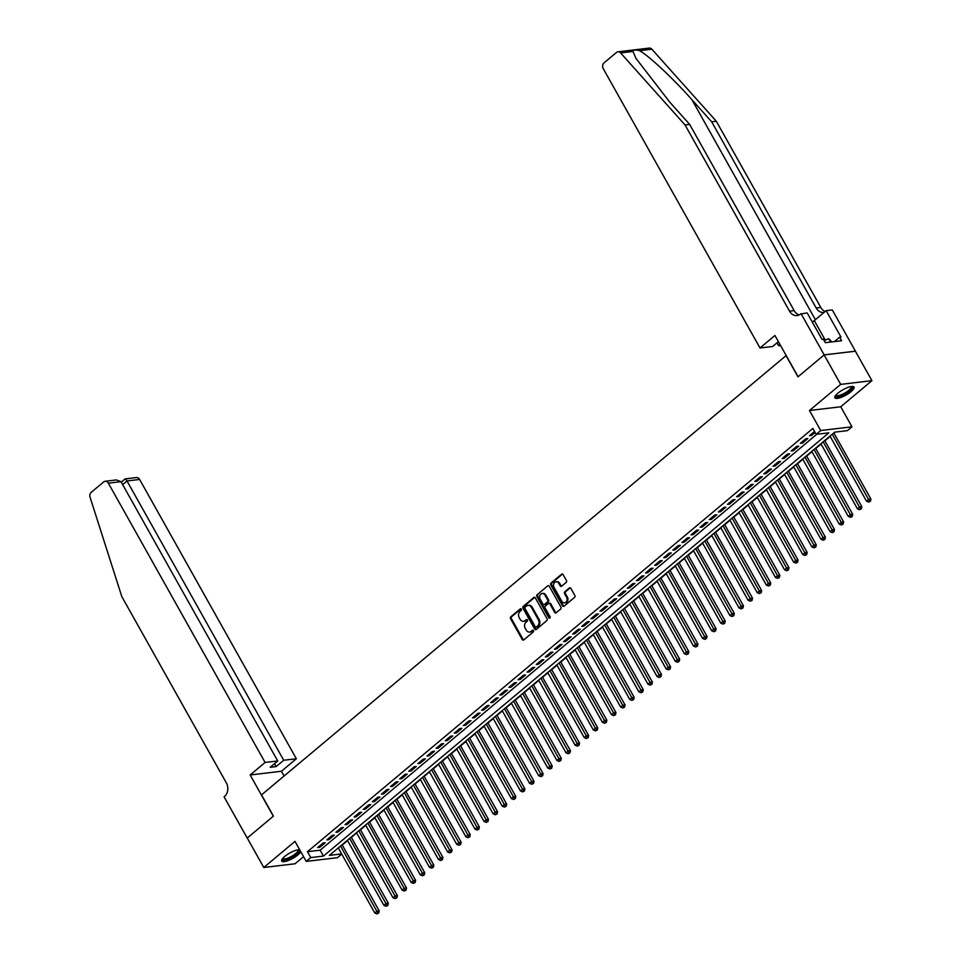 <?xml version="1.0" encoding="UTF-8"?>
<svg xmlns="http://www.w3.org/2000/svg" width="962" height="962" viewBox="0 0 962 962"><rect width="100%" height="100%" fill="white"/><g stroke="black" fill="none" stroke-linecap="round" stroke-linejoin="round"><path stroke-width="1.44" d="M521.368 609.114A0.962 0.77 -96.8 0 0 520.298 608.826L510.798 616.786A1.383 1.094 -96.8 0 0 510.545 618.686L522.234 639.502A1.383 1.094 -96.8 0 0 523.773 639.91L533.273 631.962A0.962 0.77 -96.8 0 0 532.371 630.338L531.132 631.373A4.425 3.523 -96.8 0 1 529.581 632.058A4.425 3.523 -96.8 0 1 526.202 630.062L525.228 628.33A4.425 3.523 -96.8 0 1 526.01 622.234L527.236 621.199A0.962 0.77 -96.8 0 0 526.334 619.588L525.096 620.61A4.425 3.523 -96.8 0 1 523.544 621.296A4.425 3.523 -96.8 0 1 520.165 619.312L519.191 617.568A4.425 3.523 -96.8 0 1 519.973 611.471L521.2 610.449A0.962 0.77 -96.8 0 0 521.368 609.114M837.866 393.217A10.979 3.066 150.7 0 0 834.884 397.811A10.979 3.066 150.7 0 0 841.281 397.318A10.979 3.066 150.7 0 0 851.045 391.654A10.979 3.066 150.7 0 0 854.028 387.061A10.979 3.066 150.7 0 0 847.63 387.554A10.979 3.066 150.7 0 0 837.866 393.217M299.687 849.747A10.979 3.066 150.7 0 0 284.668 856.505A10.979 3.066 150.7 0 0 281.686 861.086A10.979 3.066 150.7 0 0 288.083 860.605A10.979 3.066 150.7 0 0 297.847 854.929A10.979 3.066 150.7 0 0 300.745 851.635M566.185 582.383A1.383 1.094 -96.8 0 0 566.426 580.471L563.155 574.639A1.383 1.094 -96.8 0 0 561.604 574.23L551.058 583.056A1.383 1.094 -96.8 0 0 550.817 584.968L562.505 605.783A1.383 1.094 -96.8 0 0 564.045 606.192L574.591 597.354A1.383 1.094 -96.8 0 0 574.831 595.454L570.875 588.395A1.383 1.094 -96.8 0 0 569.336 587.986L564.814 591.774A1.383 1.094 -96.8 0 0 564.574 593.674L566.534 597.174A3.692 2.946 -96.8 0 1 564.586 602.849A3.692 2.946 -96.8 0 1 561.76 601.178L554.064 587.469A3.692 2.946 -96.8 0 1 556.024 581.806A3.692 2.946 -96.8 0 1 558.85 583.465L560.125 585.75A1.383 1.094 -96.8 0 0 561.676 586.159L566.185 582.383M824.133 354.918L855.386 351.202L871.921 380.663L840.668 384.379L824.133 354.918L797.955 376.839L786.05 355.627L261.532 794.889L273.436 816.101L247.258 838.034L263.792 867.496L294.985 841.365L306.229 861.399L310.774 857.587L307.467 851.695L812.854 428.451L816.161 434.343L820.718 430.531L851.983 426.815L847.426 430.627L834.751 432.13L329.365 855.386L341.642 853.919M840.668 384.379L809.475 410.497L820.718 430.531M535.353 597.919A1.383 1.094 -96.8 0 0 533.814 597.51L523.268 606.337A1.383 1.094 -96.8 0 0 523.015 608.249L534.704 629.064A1.383 1.094 -96.8 0 0 536.243 629.473L546.789 620.634A1.383 1.094 -96.8 0 0 547.041 618.734L535.353 597.919M537.169 594.696L547.715 585.87A1.383 1.094 -96.8 0 1 549.254 586.279L560.942 607.094A1.383 1.094 -96.8 0 1 560.69 608.994L556.18 612.782A1.383 1.094 -96.8 0 1 554.641 612.373L549.903 603.932A1.383 1.094 -96.8 0 0 548.352 603.523L545.358 606.024A1.383 1.094 -96.8 0 0 545.117 607.936L550.048 616.726A0.962 0.77 -96.8 0 1 548.797 617.772L536.916 596.608A1.383 1.094 -96.8 0 1 537.169 594.696L547.715 585.87M263.792 867.496L295.057 863.78L303.559 856.649M323.16 842.965L317.688 847.534L319.805 847.294L325.264 842.712L323.16 842.965M332.263 835.341L326.803 839.91L328.908 839.658L334.379 835.088L332.263 835.341M341.366 827.717L335.906 832.286L338.023 832.034L343.482 827.464L341.366 827.717M350.481 820.081L345.009 824.662L347.126 824.41L352.585 819.828L350.481 820.081M359.584 812.457L354.112 817.039L356.229 816.786L361.688 812.205L359.584 812.457M368.687 804.833L363.227 809.403L365.332 809.162L370.803 804.581L368.687 804.833M377.789 797.209L372.33 801.779L374.446 801.526L379.906 796.957L377.789 797.209M386.904 789.586L381.433 794.155L383.549 793.903L389.009 789.333L386.904 789.586M396.007 781.95L390.536 786.531L392.652 786.279L398.124 781.709L396.007 781.95M405.11 774.326L399.651 778.907L401.755 778.655L407.227 774.073L405.11 774.326M414.213 766.702L408.754 771.283L410.87 771.031L416.33 766.449L414.213 766.702M423.328 759.078L417.857 763.648L419.973 763.395L425.432 758.826L423.328 759.078M432.431 751.454L426.972 756.024L429.076 755.771L434.547 751.202L432.431 751.454M441.534 743.818L436.075 748.4L438.179 748.147L443.65 743.578L441.534 743.818M450.637 736.195L445.178 740.776L447.294 740.524L452.753 735.942L450.637 736.195M459.752 728.571L454.28 733.152L456.397 732.9L461.856 728.318L459.752 728.571M468.855 720.947L463.395 725.516L465.5 725.276L470.971 720.694L468.855 720.947M477.958 713.323L472.498 717.892L474.615 717.64L480.074 713.07L477.958 713.323M487.061 705.699L481.601 710.269L483.718 710.016L489.177 705.447L487.061 705.699M496.176 698.063L490.704 702.645L492.821 702.392L498.28 697.811L496.176 698.063M505.278 690.439L499.819 695.021L501.923 694.768L507.395 690.187L505.278 690.439M514.381 682.816L508.922 687.397L511.038 687.145L516.498 682.563L514.381 682.816M523.496 675.192L518.025 679.761L520.141 679.509L525.601 674.939L523.496 675.192M532.599 667.568L527.128 672.137L529.244 671.885L534.704 667.315L532.599 667.568M541.702 659.932L536.243 664.514L538.347 664.261L543.819 659.692L541.702 659.932M550.805 652.308L545.346 656.89L547.462 656.637L552.922 652.056L550.805 652.308M559.92 644.684L554.449 649.266L556.565 649.013L562.024 644.432L559.92 644.684M569.023 637.06L563.552 641.63L565.668 641.389L571.127 636.808L569.023 637.06M578.126 629.437L572.667 634.006L574.771 633.754L580.242 629.184L578.126 629.437M587.229 621.813L581.769 626.382L583.886 626.13L589.345 621.56L587.229 621.813M596.344 614.177L590.872 618.758L592.989 618.506L598.448 613.924L596.344 614.177M605.447 606.553L599.987 611.135L602.092 610.882L607.563 606.3L605.447 606.553M614.55 598.929L609.09 603.499L611.195 603.258L616.666 598.677L614.55 598.929M623.653 591.305L618.193 595.875L620.31 595.622L625.769 591.053L623.653 591.305M632.768 583.681L627.296 588.251L629.413 587.998L634.872 583.429L632.768 583.681M641.87 576.046L636.411 580.627L638.515 580.375L643.987 575.805L641.87 576.046M650.973 568.422L645.514 573.003L647.63 572.751L653.09 568.169L650.973 568.422M660.076 560.798L654.617 565.379L656.733 565.127L662.193 560.545L660.076 560.798M669.191 553.174L663.72 557.744L665.836 557.491L671.296 552.922L669.191 553.174M678.294 545.55L672.835 550.12L674.939 549.867L680.411 545.298L678.294 545.55M687.397 537.914L681.938 542.496L684.054 542.243L689.513 537.674L687.397 537.914M696.512 530.29L691.041 534.872L693.157 534.619L698.616 530.038L696.512 530.29M705.615 522.667L700.144 527.248L702.26 526.996L707.719 522.414L705.615 522.667M714.718 515.043L709.259 519.612L711.363 519.372L716.834 514.79L714.718 515.043M723.821 507.419L718.361 511.988L720.478 511.736L725.937 507.166L723.821 507.419M732.936 499.795L727.464 504.365L729.581 504.112L735.04 499.543L732.936 499.795M742.039 492.159L736.567 496.741L738.684 496.488L744.143 491.919L742.039 492.159M751.142 484.535L745.682 489.117L747.787 488.864L753.258 484.283L751.142 484.535M760.245 476.911L754.785 481.493L756.902 481.24L762.361 476.659L760.245 476.911M769.359 469.288L763.888 473.857L766.005 473.605L771.464 469.035L769.359 469.288M778.462 461.664L773.003 466.233L775.107 465.981L780.579 461.411L778.462 461.664M787.565 454.028L782.106 458.609L784.21 458.357L789.682 453.787L787.565 454.028M796.668 446.404L791.209 450.986L793.325 450.733L798.785 446.152L796.668 446.404M805.783 438.78L800.312 443.362L802.428 443.109L807.888 438.528L805.783 438.78M307.467 851.695L320.142 850.192L816.786 434.271M814.537 431.445L809.427 435.726L811.531 435.485L815.115 432.479M342.256 845.033L347.547 840.596M351.358 837.409L356.661 832.972M360.461 829.785L365.764 825.348M369.576 822.149L374.867 817.724M378.679 814.525L383.97 810.088M387.782 806.902L393.085 802.464M396.885 799.278L402.188 794.84M406 791.654L411.291 787.217M415.103 784.018L420.394 779.593M424.206 776.394L429.509 771.957M433.309 768.77L438.612 764.333M442.424 761.146L447.715 756.709M451.527 753.523L456.818 749.085M460.63 745.899L465.933 741.462M469.733 738.263L475.036 733.826M478.848 730.639L484.139 726.202M487.95 723.015L493.241 718.578M497.053 715.391L502.356 710.954M506.168 707.767L511.459 703.33M515.271 700.132L520.562 695.706M524.374 692.508L529.677 688.071M533.477 684.884L538.78 680.447M542.592 677.26L547.883 672.823M551.695 669.636L556.986 665.199M560.798 662.012L566.101 657.575M569.901 654.376L575.204 649.939M579.016 646.753L584.307 642.315M588.119 639.129L593.41 634.692M597.222 631.505L602.525 627.068M606.325 623.881L611.628 619.444M615.439 616.245L620.731 611.82M624.542 608.621L629.833 604.184M633.645 600.997L638.948 596.56M642.748 593.374L648.051 588.936M651.863 585.75L657.154 581.313M660.966 578.126L666.257 573.689M670.069 570.49L675.372 566.053M679.184 562.866L684.475 558.429M688.287 555.242L693.578 550.805M697.39 547.618L702.693 543.181M706.493 539.995L711.796 535.557M715.608 532.359L720.899 527.934M724.711 524.735L730.002 520.298M733.814 517.111L739.117 512.674M742.917 509.487L748.22 505.05M752.031 501.863L757.322 497.426M761.134 494.227L766.425 489.802M770.237 486.604L775.54 482.166M779.34 478.98L784.643 474.543M788.455 471.356L793.746 466.919M797.558 463.732L802.849 459.295M806.661 456.108L811.964 451.671M815.764 448.472L821.067 444.035M824.879 440.849L830.17 436.411M833.982 433.225L835.377 432.058M809.475 410.497L840.74 406.782L871.921 380.663M840.74 406.782L851.983 426.815M341.75 854.112L337.482 857.683L306.229 861.399M310.774 857.587L323.448 856.084L828.835 432.84L816.161 434.343M320.142 850.192L323.448 856.084M319.805 847.294L319.228 846.259M328.908 839.658L328.331 838.623M338.023 832.034L337.434 831M347.126 824.41L346.548 823.376M356.229 816.786L355.651 815.752M365.332 809.162L364.754 808.128M374.446 801.526L373.857 800.504M383.549 793.903L382.972 792.868M392.652 786.279L392.075 785.245M401.755 778.655L401.178 777.621M410.87 771.031L410.281 769.997M419.973 763.395L419.396 762.373M429.076 755.771L428.499 754.737M438.179 748.147L437.602 747.113M447.294 740.524L446.717 739.489M456.397 732.9L455.82 731.866M465.5 725.276L464.923 724.242M474.615 717.64L474.025 716.618M483.718 710.016L483.14 708.982M492.821 702.392L492.243 701.358M501.923 694.768L501.346 693.734M511.038 687.145L510.449 686.11M520.141 679.509L519.564 678.487M529.244 671.885L528.667 670.851M538.347 664.261L537.77 663.227M547.462 656.637L546.873 655.603M556.565 649.013L555.988 647.979M565.668 641.389L565.091 640.355M574.771 633.754L574.194 632.719M583.886 626.13L583.297 625.096M592.989 618.506L592.412 617.472M602.092 610.882L601.515 609.848M611.195 603.258L610.617 602.224M620.31 595.622L619.732 594.6M629.413 587.998L628.835 586.964M638.515 580.375L637.938 579.34M647.63 572.751L647.041 571.717M656.733 565.127L656.156 564.093M665.836 557.491L665.259 556.469M674.939 549.867L674.362 548.833M684.054 542.243L683.465 541.209M693.157 534.619L692.58 533.585M702.26 526.996L701.683 525.961M711.363 519.372L710.786 518.338M720.478 511.736L719.889 510.714M729.581 504.112L729.004 503.078M738.684 496.488L738.107 495.454M747.787 488.864L747.209 487.83M756.902 481.24L756.312 480.206M766.005 473.605L765.427 472.582M775.107 465.981L774.53 464.947M784.21 458.357L783.633 457.323M793.325 450.733L792.748 449.699M802.428 443.109L801.851 442.075M811.531 435.485L810.954 434.451M523.965 621.224A4.425 3.523 -96.8 0 0 524.386 621.199A4.425 3.523 -96.8 0 0 525.949 620.514L525.096 620.61M527.104 619.54L525.949 620.514M530.002 631.974A4.425 3.523 -96.8 0 0 530.423 631.962A4.425 3.523 -96.8 0 0 531.986 631.276L531.132 631.373M533.14 630.302L531.986 631.276M521.067 608.778L511.64 616.678A1.383 1.094 -96.8 0 0 511.399 618.59L523.075 639.405A1.383 1.094 -96.8 0 0 523.701 639.971M534.728 597.342A1.383 1.094 -96.8 0 0 534.656 597.402L524.11 606.24A1.383 1.094 -96.8 0 0 523.869 608.14L535.545 628.968A1.383 1.094 -96.8 0 0 536.171 629.533M525.156 607.13A0.962 0.77 -96.8 0 0 524.987 608.465L535.245 626.743A0.962 0.77 -96.8 0 0 536.315 627.032L537.614 625.949A4.425 3.523 -96.8 0 0 538.395 619.853L531.385 607.359A4.425 3.523 -96.8 0 0 528.006 605.363A4.425 3.523 -96.8 0 0 526.454 606.048L525.156 607.13M536.459 627.008A0.962 0.77 -96.8 0 0 537.169 626.923L536.315 627.032M528.439 605.338A4.425 3.523 -96.8 0 1 528.847 605.266A4.425 3.523 -96.8 0 1 532.239 607.25L539.249 619.744A4.425 3.523 -96.8 0 1 538.467 625.841L537.169 626.923M549.278 603.366A1.383 1.094 -96.8 0 1 550.745 603.823L555.483 612.265A1.383 1.094 -96.8 0 0 556.108 612.842M538.011 594.6A1.383 1.094 -96.8 0 0 537.758 596.5L549.639 617.676A0.962 0.77 -96.8 0 0 549.939 618.001M544.985 595.165A3.692 2.946 -96.8 0 0 542.147 593.494A3.692 2.946 -96.8 0 0 540.199 599.17L542.905 604.004A1.383 1.094 -96.8 0 0 544.456 604.413L547.45 601.899A1.383 1.094 -96.8 0 0 547.691 599.999L544.985 595.165L545.827 595.069A3.692 2.946 -96.8 0 0 543.001 593.398A3.692 2.946 -96.8 0 0 542.58 593.482M544.372 604.461A1.383 1.094 -96.8 0 0 545.298 604.304L544.456 604.413M545.827 595.069L548.532 599.891A1.383 1.094 -96.8 0 1 548.292 601.803L545.298 604.304M556.445 581.794A3.692 2.946 -96.8 0 1 556.866 581.697A3.692 2.946 -96.8 0 1 559.692 583.369L560.978 585.654A1.383 1.094 -96.8 0 0 561.592 586.219M565.007 602.753A3.692 2.946 -96.8 0 0 565.428 602.741A3.692 2.946 -96.8 0 0 567.388 597.077L566.534 597.174M570.25 587.83A1.383 1.094 -96.8 0 0 570.177 587.89L565.668 591.666A1.383 1.094 -96.8 0 0 565.415 593.578L567.388 597.077M562.529 574.061A1.383 1.094 -96.8 0 0 562.457 574.122L551.911 582.96A1.383 1.094 -96.8 0 0 551.659 584.86L563.347 605.687A1.383 1.094 -96.8 0 0 563.972 606.252M338.275 847.919L374.807 913.01L377.08 911.11L379.196 910.858L342.087 844.732M377.886 913.142L376.984 913.9L378.739 913.034L377.886 913.142L340.548 846.019M376.984 913.9L374.807 913.01M379.196 910.858L378.739 913.034M298.569 849.747A9.5 2.658 -29.3 0 1 298.749 851.611A9.5 2.658 -29.3 0 1 289.261 858.477A9.5 2.658 -29.3 0 1 282.359 858.838M282.696 858.417A8.79 2.453 150.7 0 0 282.732 858.489A8.79 2.453 150.7 0 0 289.839 857.238A8.79 2.453 150.7 0 0 297.823 851.262A8.79 2.453 150.7 0 0 298.076 849.879A8.79 2.453 150.7 0 0 298.028 849.819M281.577 860.473A10.907 3.042 150.7 0 0 290.813 858.188A10.907 3.042 150.7 0 0 299.928 851.142A10.907 3.042 150.7 0 0 300.192 850.648M851.767 386.459A9.5 2.658 -29.3 0 1 851.935 388.335A9.5 2.658 -29.3 0 1 842.459 395.19A9.5 2.658 -29.3 0 1 835.557 395.562M835.894 395.142A8.79 2.453 150.7 0 0 835.93 395.202A8.79 2.453 150.7 0 0 843.037 393.963A8.79 2.453 150.7 0 0 851.009 387.975A8.79 2.453 150.7 0 0 851.262 386.604A8.79 2.453 150.7 0 0 851.226 386.532M834.775 397.186A10.907 3.042 150.7 0 0 843.999 394.901A10.907 3.042 150.7 0 0 853.126 387.866A10.907 3.042 150.7 0 0 853.559 386.64M831.757 341.907L828.763 338.708L824.109 340.548M830.627 342.051L828.763 338.708M265.091 762.469L108.369 483.189A4.221 3.367 -96.8 0 0 105.135 481.277A4.221 3.367 -96.8 0 0 103.655 481.938L91.222 492.34A4.221 3.367 -96.8 0 0 90.079 497.258L121.825 596.632L226.31 782.815A9.848 7.852 83.2 0 1 224.567 796.404L224.074 796.825L247.21 838.07L273.304 816.221L250.156 774.975L265.091 762.469L277.729 760.966L270.166 767.291L276.166 766.582L283.718 760.257L296.356 758.753L139.622 479.461L126.996 480.964L122.643 484.62M283.718 760.257L126.996 480.964C125.781 478.968 125.06 478.451 124.819 479.425M284.091 776.009L281.421 771.259L296.356 758.753M250.156 774.975L281.421 771.259M277.729 760.966L120.996 481.685L108.369 483.189M121.236 482.106L125.132 478.896L136.4 477.561A4.221 3.367 83.2 0 1 139.622 479.461M276.166 766.582L274.519 763.648M105.135 481.277L116.402 479.942L120.996 481.685M632.984 51.467L620.622 52.946A4.221 3.367 -96.8 0 0 617.941 51.816L649.206 48.1A4.221 3.367 83.2 0 1 651.875 49.218L716.305 121.236L711.676 121.789L691.918 99.711C673.268 78.571 648.52 55.435 639.514 50.697C635.557 49.591 633.381 49.856 632.984 51.467L635.966 58.369L669.913 102.321L689.67 124.399L794.155 310.594A9.848 7.852 -96.8 0 0 799.326 314.875M778.402 341.654L772.642 346.488L760.004 347.991L603.282 68.711A4.221 3.367 -96.8 0 1 604.028 62.879L616.462 52.477A4.221 3.367 -96.8 0 1 617.941 51.816M689.67 124.399L685.04 124.952L789.525 311.147A9.848 7.852 -96.8 0 0 797.065 315.584A9.848 7.852 -96.8 0 0 800.528 314.057L807.154 312.903L821.969 339.309L823.316 339.141L825.3 342.676L841.606 340.74L839.622 337.205L840.98 337.049L826.166 310.642L832.286 309.92L855.434 351.166L824.181 354.882L798.087 376.731L774.939 335.485L760.004 347.991M716.305 121.236L820.79 307.431A9.848 7.852 -96.8 0 0 825.192 311.46M824.121 312.361A9.848 7.852 -96.8 0 1 823.7 312.422A9.848 7.852 -96.8 0 1 816.161 307.972L711.676 121.789M620.622 52.946L685.04 124.952M801.033 313.636L824.181 354.882M780.591 345.538L778.643 345.779L780.05 344.588M778.643 345.779L776.995 342.845M826.166 310.642L814.285 320.599A15.837 4.425 -29.3 0 1 812.337 322.126M839.622 337.205L834.379 341.594M347.378 840.295L383.91 905.386L386.183 903.486L388.299 903.234L351.19 837.108M387.001 905.507L386.087 906.276L387.842 905.41L387.001 905.507L349.651 838.383M386.087 906.276L383.91 905.386M388.299 903.234L387.842 905.41M356.481 832.671L393.013 897.762L395.298 895.862L397.402 895.61L360.293 829.472M396.103 897.883L395.19 898.652L396.945 897.786L396.103 897.883L358.766 830.759M395.19 898.652L393.013 897.762M397.402 895.61L396.945 897.786M365.596 825.035L402.128 890.139L404.401 888.227L406.505 887.974L369.396 821.849M405.206 890.259L404.293 891.016L406.048 890.163L405.206 890.259L367.869 823.135M404.293 891.016L402.128 890.139M406.505 887.974L406.048 890.163M374.699 817.411L411.231 882.515L413.504 880.603L415.62 880.35L378.511 814.225M414.309 882.635L413.407 883.393L415.163 882.527L414.309 882.635L376.972 815.511M413.407 883.393L411.231 882.515M415.62 880.35L415.163 882.527M383.802 809.788L420.334 874.891L422.607 872.979L424.723 872.726L387.614 806.601M423.424 875.011L422.51 875.769L424.266 874.903L423.424 875.011L386.087 807.888M422.51 875.769L420.334 874.891M424.723 872.726L424.266 874.903M392.905 802.164L429.437 867.255L431.722 865.355L433.826 865.103L396.717 798.977M432.527 867.375L431.613 868.145L433.369 867.279L432.527 867.375L395.19 800.252M431.613 868.145L429.437 867.255M433.826 865.103L433.369 867.279M402.02 794.54L438.552 859.631L440.824 857.731L442.941 857.479L405.82 791.341M441.63 859.751L440.728 860.521L442.484 859.655L441.63 859.751L404.293 792.628M440.728 860.521L438.552 859.631M442.941 857.479L442.484 859.655M411.123 786.916L447.655 852.007L449.927 850.095L452.044 849.855L414.935 783.717M450.745 852.128L449.831 852.897L451.587 852.031L450.745 852.128L413.395 785.004M449.831 852.897L447.655 852.007M452.044 849.855L451.587 852.031M420.226 779.28L456.758 844.383L459.03 842.471L461.147 842.219L424.038 776.093M459.848 844.504L458.934 845.261L460.69 844.408L459.848 844.504L422.51 777.38M458.934 845.261L456.758 844.383M461.147 842.219L460.69 844.408M429.341 771.656L465.861 836.76L468.145 834.848L470.25 834.595L433.14 768.47M468.951 836.88L468.037 837.637L469.793 836.772L468.951 836.88L431.613 769.756M468.037 837.637L465.861 836.76M470.25 834.595L469.793 836.772M438.444 764.032L474.975 829.124L477.248 827.224L479.365 826.971L442.255 760.846M478.054 829.256L477.152 830.014L478.908 829.148L478.054 829.256L440.716 762.12M477.152 830.014L474.975 829.124M479.365 826.971L478.908 829.148M447.546 756.409L484.078 821.5L486.351 819.6L488.468 819.347L451.358 753.222M487.169 821.62L486.255 822.39L488.011 821.524L487.169 821.62L449.819 754.497M486.255 822.39L484.078 821.5M488.468 819.347L488.011 821.524M456.649 748.785L493.181 813.876L495.454 811.964L497.57 811.724L460.461 745.586M496.272 813.996L495.358 814.766L497.113 813.9L496.272 813.996L458.934 746.873M495.358 814.766L493.181 813.876M497.57 811.724L497.113 813.9M465.764 741.149L502.284 806.252L504.569 804.34L506.673 804.088L469.564 737.962M505.375 806.372L504.461 807.13L506.216 806.276L505.375 806.372L468.037 739.249M504.461 807.13L502.284 806.252M506.673 804.088L506.216 806.276M474.867 733.525L511.399 798.628L513.672 796.716L515.788 796.464L478.679 730.338M514.478 798.749L513.576 799.506L515.331 798.64L514.478 798.749L477.14 731.625M513.576 799.506L511.399 798.628M515.788 796.464L515.331 798.64M483.97 725.901L520.502 790.992L522.775 789.093L524.891 788.84L487.782 722.715M523.593 791.125L522.679 791.882L524.434 791.017L523.593 791.125L486.243 724.001M522.679 791.882L520.502 790.992M524.891 788.84L524.434 791.017M493.073 718.277L529.605 783.369L531.89 781.469L533.994 781.216L496.885 715.091M532.695 783.489L531.782 784.258L533.537 783.393L532.695 783.489L495.358 716.365M531.782 784.258L529.605 783.369M533.994 781.216L533.537 783.393M502.188 710.653L538.708 775.745L540.993 773.845L543.097 773.592L505.988 707.455M541.798 775.865L540.885 776.635L542.64 775.769L541.798 775.865L504.461 708.741M540.885 776.635L538.708 775.745M543.097 773.592L542.64 775.769M511.291 703.03L547.823 768.121L550.096 766.209L552.212 765.956L515.103 699.831M550.901 768.241L549.999 768.999L551.755 768.145L550.901 768.241L513.564 701.118M549.999 768.999L547.823 768.121M552.212 765.956L551.755 768.145M520.394 695.394L556.926 760.497L559.199 758.585L561.315 758.333L524.206 692.207M560.016 760.617L559.102 761.375L560.858 760.521L560.016 760.617L522.667 693.494M559.102 761.375L556.926 760.497M561.315 758.333L560.858 760.521M529.497 687.77L566.029 752.873L568.314 750.961L570.418 750.709L533.309 684.583M569.119 752.993L568.205 753.751L569.961 752.885L569.119 752.993L531.782 685.87M568.205 753.751L566.029 752.873M570.418 750.709L569.961 752.885M538.612 680.146L575.144 745.237L577.416 743.337L579.521 743.085L542.412 676.959M578.222 745.37L577.308 746.127L579.064 745.261L578.222 745.37L540.885 678.234M577.308 746.127L575.144 745.237M579.521 743.085L579.064 745.261M547.715 672.522L584.247 737.613L586.519 735.714L588.636 735.461L551.527 669.336M587.325 737.734L586.423 738.503L588.179 737.638L587.325 737.734L549.987 670.61M586.423 738.503L584.247 737.613M588.636 735.461L588.179 737.638M556.818 664.898L593.35 729.99L595.622 728.078L597.739 727.837L560.63 661.7M596.44 730.11L595.526 730.879L597.282 730.014L596.44 730.11L559.102 662.986M595.526 730.879L593.35 729.99M597.739 727.837L597.282 730.014M565.921 657.262L602.452 722.366L604.737 720.454L606.842 720.201L569.732 654.076M605.543 722.486L604.629 723.244L606.385 722.39L605.543 722.486L568.205 655.362M604.629 723.244L602.452 722.366M606.842 720.201L606.385 722.39M575.035 649.639L611.567 714.742L613.84 712.83L615.957 712.577L578.835 646.452M614.646 714.862L613.744 715.62L615.5 714.754L614.646 714.862L577.308 647.739M613.744 715.62L611.567 714.742M615.957 712.577L615.5 714.754M584.138 642.015L620.67 707.106L622.943 705.206L625.059 704.954L587.95 638.828M623.761 707.238L622.847 707.996L624.603 707.13L623.761 707.238L586.411 640.115M622.847 707.996L620.67 707.106M625.059 704.954L624.603 707.13M593.241 634.391L629.773 699.482L632.046 697.582L634.162 697.33L597.053 631.204M632.864 699.602L631.95 700.372L633.705 699.506L632.864 699.602L595.526 632.479M631.95 700.372L629.773 699.482M634.162 697.33L633.705 699.506M602.344 626.767L638.876 691.858L641.161 689.958L643.265 689.706L606.156 623.568M641.967 691.979L641.053 692.748L642.808 691.882L641.967 691.979L604.629 624.855M641.053 692.748L638.876 691.858M643.265 689.706L642.808 691.882M611.459 619.143L647.991 684.235L650.264 682.323L652.38 682.07L615.271 615.945M651.07 684.355L650.168 685.112L651.923 684.259L651.07 684.355L613.732 617.231M650.168 685.112L647.991 684.235M652.38 682.07L651.923 684.259M620.562 611.507L657.094 676.611L659.367 674.699L661.483 674.446L624.374 608.321M660.185 676.731L659.271 677.488L661.026 676.623L660.185 676.731L622.835 609.607M659.271 677.488L657.094 676.611M661.483 674.446L661.026 676.623M629.665 603.883L666.197 668.987L668.47 667.075L670.586 666.822L633.477 600.697M669.287 669.107L668.374 669.865L670.129 668.999L669.287 669.107L631.95 601.984M668.374 669.865L666.197 668.987M670.586 666.822L670.129 668.999M638.78 596.26L675.3 661.351L677.585 659.451L679.689 659.198L642.58 593.073M678.39 661.471L677.476 662.241L679.232 661.375L678.39 661.471L641.053 594.348M677.476 662.241L675.3 661.351M679.689 659.198L679.232 661.375M647.883 588.636L684.415 653.727L686.688 651.827L688.804 651.575L651.695 585.437M687.493 653.847L686.591 654.617L688.347 653.751L687.493 653.847L650.156 586.724M686.591 654.617L684.415 653.727M688.804 651.575L688.347 653.751M656.986 581.012L693.518 646.103L695.791 644.191L697.907 643.951L660.798 577.813M696.608 646.223L695.694 646.993L697.45 646.127L696.608 646.223L659.259 579.1M695.694 646.993L693.518 646.103M697.907 643.951L697.45 646.127M666.089 573.376L702.621 638.479L704.893 636.567L707.01 636.315L669.901 570.189M705.711 638.6L704.797 639.357L706.553 638.503L705.711 638.6L668.374 571.476M704.797 639.357L702.621 638.479M707.01 636.315L706.553 638.503M675.204 565.752L711.724 630.856L714.008 628.944L716.113 628.691L679.004 562.566M714.814 630.976L713.9 631.733L715.656 630.868L714.814 630.976L677.476 563.852M713.9 631.733L711.724 630.856M716.113 628.691L715.656 630.868M684.307 558.128L720.839 623.22L723.111 621.32L725.228 621.067L688.119 554.942M723.917 623.352L723.015 624.11L724.771 623.244L723.917 623.352L686.579 556.216M723.015 624.11L720.839 623.22M725.228 621.067L724.771 623.244M693.41 550.505L729.942 615.596L732.214 613.696L734.331 613.443L697.222 547.318M733.032 615.716L732.118 616.486L733.874 615.62L733.032 615.716L695.682 548.593M732.118 616.486L729.942 615.596M734.331 613.443L733.874 615.62M702.513 542.881L739.044 607.972L741.329 606.06L743.434 605.819L706.324 539.682M742.135 608.092L741.221 608.862L742.977 607.996L742.135 608.092L704.797 540.969M741.221 608.862L739.044 607.972M743.434 605.819L742.977 607.996M711.627 535.245L748.147 600.348L750.432 598.436L752.537 598.184L715.427 532.058M751.238 600.468L750.324 601.226L752.08 600.372L751.238 600.468L713.9 533.345M750.324 601.226L748.147 600.348M752.537 598.184L752.08 600.372M720.73 527.621L757.262 592.724L759.535 590.812L761.651 590.56L724.542 524.434M760.341 592.845L759.439 593.602L761.195 592.736L760.341 592.845L723.003 525.721M759.439 593.602L757.262 592.724M761.651 590.56L761.195 592.736M729.833 519.997L766.365 585.088L768.638 583.188L770.754 582.936L733.645 516.81M769.456 585.221L768.542 585.978L770.297 585.112L769.456 585.221L732.106 518.097M768.542 585.978L766.365 585.088M770.754 582.936L770.297 585.112M738.936 512.373L775.468 577.465L777.753 575.565L779.857 575.312L742.748 509.187M778.559 577.585L777.645 578.354L779.4 577.489L778.559 577.585L741.221 510.461M777.645 578.354L775.468 577.465M779.857 575.312L779.4 577.489M748.051 504.749L784.583 569.841L786.856 567.941L788.972 567.688L751.851 501.551M787.662 569.961L786.76 570.731L788.515 569.865L787.662 569.961L750.324 502.837M786.76 570.731L784.583 569.841M788.972 567.688L788.515 569.865M757.154 497.126L793.686 562.217L795.959 560.305L798.075 560.064L760.966 493.927M796.776 562.337L795.863 563.095L797.618 562.241L796.776 562.337L759.427 495.214M795.863 563.095L793.686 562.217M798.075 560.064L797.618 562.241M766.257 489.49L802.789 554.593L805.062 552.681L807.178 552.428L770.069 486.303M805.879 554.713L804.966 555.471L806.721 554.617L805.879 554.713L768.542 487.59M804.966 555.471L802.789 554.593M807.178 552.428L806.721 554.617M775.36 481.866L811.892 546.969L814.177 545.057L816.281 544.805L779.172 478.679M814.982 547.089L814.068 547.847L815.824 546.981L814.982 547.089L777.645 479.966M814.068 547.847L811.892 546.969M816.281 544.805L815.824 546.981M784.475 474.242L821.007 539.333L823.28 537.433L825.396 537.181L788.287 471.055M824.085 539.466L823.183 540.223L824.939 539.357L824.085 539.466L786.748 472.33M823.183 540.223L821.007 539.333M825.396 537.181L824.939 539.357M793.578 466.618L830.11 531.709L832.383 529.809L834.499 529.557L797.39 463.431M833.2 531.83L832.286 532.599L834.042 531.733L833.2 531.83L795.851 464.706M832.286 532.599L830.11 531.709M834.499 529.557L834.042 531.733M802.681 458.994L839.213 524.086L841.485 522.174L843.602 521.933L806.493 455.796M842.303 524.206L841.389 524.975L843.145 524.11L842.303 524.206L804.966 457.082M841.389 524.975L839.213 524.086M843.602 521.933L843.145 524.11M811.796 451.358L848.316 516.462L850.6 514.55L852.705 514.297L815.596 448.172M851.406 516.582L850.492 517.34L852.248 516.486L851.406 516.582L814.068 449.458M850.492 517.34L848.316 516.462M852.705 514.297L852.248 516.486M820.899 443.735L857.431 508.838L859.703 506.926L861.82 506.673L824.711 440.548M860.509 508.958L859.607 509.716L861.363 508.85L860.509 508.958L823.171 441.835M859.607 509.716L857.431 508.838M861.82 506.673L861.363 508.85M830.002 436.111L866.534 501.202L868.806 499.302L870.923 499.05L833.813 432.924M869.624 501.334L868.71 502.092L870.466 501.226L869.624 501.334L832.274 434.211M868.71 502.092L866.534 501.202M870.923 499.05L870.466 501.226M520.995 608.742L520.298 608.826M533.068 630.254L532.371 630.338M527.032 619.504L526.334 619.588M523.075 639.405L522.234 639.502M511.399 618.59L510.545 618.686M511.64 616.678L510.798 616.786M535.545 628.968L534.704 629.064M523.869 608.14L523.015 608.249M524.11 606.24L523.268 606.337M534.656 597.402L533.814 597.51M538.467 625.841L537.614 625.949M539.249 619.744L538.395 619.853M532.239 607.25L531.385 607.359M555.483 612.265L554.641 612.373M550.745 603.823L549.903 603.932M549.639 617.676L548.797 617.772M537.758 596.5L536.916 596.608M548.292 601.803L547.45 601.899M548.532 599.891L547.691 599.999M560.978 585.654L560.125 585.75M559.692 583.369L558.85 583.465M565.415 593.578L564.574 593.674M565.668 591.666L564.814 591.774M570.177 587.89L569.336 587.986M563.347 605.687L562.505 605.783M551.659 584.86L550.817 584.968M551.911 582.96L551.058 583.056M562.457 574.122L561.604 574.23M691.918 99.711L815.367 319.685M794.155 310.594L789.525 311.147M816.161 307.972L820.79 307.431M651.875 49.218L639.514 50.697M825.228 340.103L814.285 320.599M524.386 621.199L523.544 621.296M530.423 631.962L529.581 632.058M536.82 627.08L535.978 627.176M528.847 605.266L528.006 605.363M549.687 603.198L548.845 603.306M543.001 593.398L542.147 593.494M544.805 604.521L543.963 604.617M556.866 581.697L556.024 581.806M565.428 602.741L564.586 602.849"/></g></svg>
